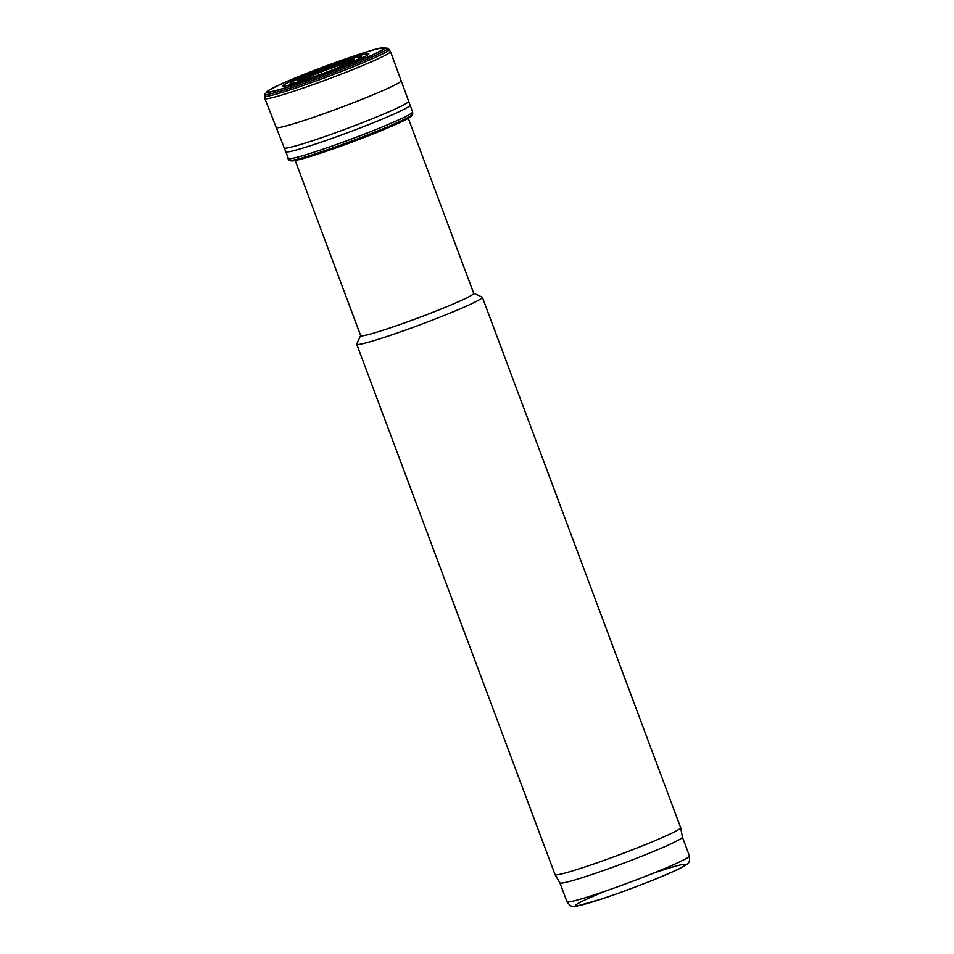 <?xml version="1.0" encoding="UTF-8"?>
<svg xmlns="http://www.w3.org/2000/svg" width="954" height="954" viewBox="0 0 954 954"><rect width="100%" height="100%" fill="white"/><g stroke="black" fill="none" stroke-linecap="round" stroke-linejoin="round"><path stroke-width="1.43" d="M566.95 901.709C569.765 905.525 571.899 907.051 573.366 906.3L577.134 906.026L601.569 899.038C630.689 889.414 669.791 873.9 681.418 867.615L686.916 864.217C689.217 863.215 690.052 860.448 689.432 855.917A65.385 3.864 -20.5 0 1 629.545 882.426A65.385 3.864 -20.5 0 1 566.95 901.709L559.926 882.915A65.385 3.864 -20.5 0 0 559.938 882.939A65.385 3.864 -20.5 0 0 622.509 863.62A65.385 3.864 -20.5 0 0 682.42 837.147A65.385 3.864 -20.5 0 0 682.408 837.111L680.667 827.667A67.066 3.959 -20.5 0 0 680.655 827.631L482.354 297.266A67.066 3.959 -20.5 0 0 482.164 297.088L473.697 293.236M360.624 335.51L356.76 343.977A67.066 3.959 -20.5 0 0 356.724 344.227L555.025 874.603A67.066 3.959 -20.5 0 0 555.037 874.639A67.066 3.959 -20.5 0 0 619.218 854.82A67.066 3.959 -20.5 0 0 680.667 827.667M356.724 344.227A67.066 3.959 -20.5 0 0 420.929 324.455A67.066 3.959 -20.5 0 0 482.354 297.266M295.203 160.546L360.66 335.617A60.352 3.566 -20.5 0 0 418.448 317.813A60.352 3.566 -20.5 0 0 473.733 293.343L408.276 118.272M287.834 158.614A66.589 3.935 159.5 0 0 338.431 143.804A66.589 3.935 159.5 0 0 412.581 111.976L412.76 114.206A66.029 3.899 159.5 0 1 412.7 114.349A66.029 3.899 159.5 0 1 339.23 145.604A66.029 3.899 159.5 0 1 289.3 160.487A66.029 3.899 159.5 0 1 289.157 160.415L264.866 98.548L264.95 94.005L268.718 90.284A62.964 3.721 159.5 0 1 276.421 86.242M412.7 114.349L412.402 114.897A65.552 3.876 159.5 0 1 412.116 115.255A65.552 3.876 159.5 0 1 339.457 145.926A65.552 3.876 159.5 0 1 290.326 160.785A65.552 3.876 159.5 0 1 289.873 160.701L289.3 160.487M412.116 115.255L411.568 115.804A64.836 3.828 159.5 0 1 339.696 146.141A64.836 3.828 159.5 0 1 291.101 160.844L290.326 160.785M411.246 116.09A64.109 3.78 159.5 0 1 410.649 116.698A64.109 3.78 159.5 0 1 410.494 116.817A64.109 3.78 159.5 0 1 339.946 146.379A64.109 3.78 159.5 0 1 292.58 160.904A64.109 3.78 159.5 0 1 292.389 160.916L290.934 160.832M301.679 80.458A27.177 1.61 159.5 0 1 325.851 70.155A27.177 1.61 159.5 0 1 350.845 62.07M300.355 80.78A27.726 1.634 159.5 0 1 325.684 69.725A27.726 1.634 159.5 0 1 352.062 61.45M299.794 80.887A28.167 1.658 159.5 0 1 325.576 69.439A28.167 1.658 159.5 0 1 352.551 61.163M299.389 80.959A29.145 1.717 159.5 0 1 299.353 80.959A29.145 1.717 159.5 0 1 325.421 69.022A29.145 1.717 159.5 0 1 352.932 60.925A29.145 1.717 159.5 0 1 352.897 60.949L352.908 60.949C352.455 61.676 335.295 69.153 320.58 74.305C303.479 80.482 297.052 81.531 299.389 80.959L299.401 80.959M605.921 890.941A58.683 3.458 -20.5 0 0 588.248 903.199A58.683 3.458 -20.5 0 0 674.335 871.002A58.683 3.458 -20.5 0 0 652.953 873.363M314.665 78.073A62.964 3.721 159.5 0 1 268.718 90.284L280.273 84.429C307.963 71.49 374.445 47.986 382.172 47.867A62.964 3.721 159.5 0 1 314.665 78.073M314.808 77.846A61.986 3.661 159.5 0 1 281.859 83.725A61.986 3.661 159.5 0 1 380.634 48.225A61.986 3.661 159.5 0 1 314.808 77.846M412.581 111.976L390.496 51.576L387.455 48.201A65.516 3.864 159.5 0 1 314.701 79.695A65.516 3.864 159.5 0 1 264.95 94.005M389.16 49.393A66.589 3.935 159.5 0 1 315.058 81.317A66.589 3.935 159.5 0 1 264.449 96.032M390.496 51.576A67.066 3.959 159.5 0 1 315.822 83.618A67.066 3.959 159.5 0 1 264.866 98.548M401.026 80.804A66.685 3.935 159.5 0 1 326.769 112.667A66.685 3.935 159.5 0 1 276.1 127.514M408.574 101.339A66.577 3.935 159.5 0 1 334.449 133.155A66.577 3.935 159.5 0 1 283.863 147.965M410.017 105.19A66.565 3.935 159.5 0 1 335.891 137.006A66.565 3.935 159.5 0 1 285.306 151.817M407.334 118.773A62.964 3.721 159.5 0 1 340.208 146.403A62.964 3.721 159.5 0 1 296.241 160.296M324.086 73.029A26.462 1.562 159.5 0 1 329.058 71.168M320.568 74.317A30.445 1.801 159.5 0 1 304.386 77.202A30.445 1.801 159.5 0 1 352.897 59.756A30.445 1.801 159.5 0 1 320.568 74.317M319.077 74.961A38.124 2.254 159.5 0 1 298.817 78.574A38.124 2.254 159.5 0 1 359.575 56.727A38.124 2.254 159.5 0 1 319.077 74.961M317.634 75.795A45.959 2.719 159.5 0 1 293.2 80.148A45.959 2.719 159.5 0 1 366.443 53.818A45.959 2.719 159.5 0 1 317.634 75.795M689.432 855.917L682.408 837.123M559.938 882.939L555.037 874.639M387.455 48.201L382.172 47.867M410.649 116.698L411.687 115.684M410.494 116.817C406.321 120.621 372.406 134.896 340.184 146.415L303.61 158.483L292.58 160.904"/></g></svg>
